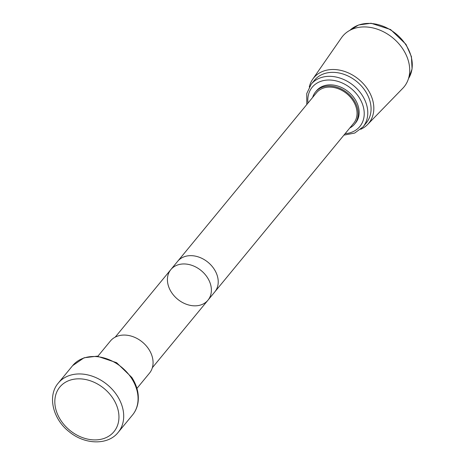 <?xml version="1.0" encoding="UTF-8"?>
<svg xmlns="http://www.w3.org/2000/svg" width="465" height="465" viewBox="0 0 465 465"><rect width="100%" height="100%" fill="white"/><g stroke="black" fill="none" stroke-linecap="round" stroke-linejoin="round"><path stroke-width="0.7" d="M115.215 337.137L177.671 261.307A24.052 18.53 39.5 0 1 214.156 269.125A24.052 18.53 39.5 0 1 217.672 277.187A24.052 18.53 39.5 0 1 214.801 291.892L152.346 367.722M136.931 388.403L149.468 373.174A25.296 19.489 -140.5 0 0 148.788 349.227A25.296 19.489 -140.5 0 0 110.414 341.008L97.871 356.237M113.018 398.464A35.078 27.028 -140.5 0 0 57.724 390.112A35.078 27.028 -140.5 0 0 89.919 439.524A35.078 27.028 -140.5 0 0 113.018 398.464M360.7 129.287A35.648 27.47 -140.5 0 0 367.594 124.504L402.76 88.327A39.804 30.667 -140.5 0 0 402.981 49.203A39.804 30.667 -140.5 0 0 341.438 37.822L312.666 79.265A35.648 27.47 -140.5 0 0 309.295 86.949M367.594 124.504A35.648 27.47 -140.5 0 0 367.798 89.46A35.648 27.47 -140.5 0 0 312.666 79.265M343.92 135.117L354.714 133.054L363.014 126.887L366.298 122.905A33.561 25.86 -140.5 0 0 365.391 91.14A33.561 25.86 -140.5 0 0 314.485 80.236L311.201 84.217L306.749 93.546L306.784 104.538M349.785 127.997A25.296 19.489 -140.5 0 0 354.586 124.126L355.545 122.963A25.296 19.489 -140.5 0 0 354.865 99.016A25.296 19.489 -140.5 0 0 316.491 90.797L315.532 91.96A25.296 19.489 -140.5 0 0 312.654 97.412M354.586 124.126A25.296 19.489 -140.5 0 0 353.906 100.178A25.296 19.489 -140.5 0 0 315.532 91.96M207.965 300.187L353.627 123.335A24.052 18.53 -140.5 0 0 352.976 100.568A24.052 18.53 -140.5 0 0 316.491 92.75L170.835 269.607A24.052 18.53 39.5 0 1 176.654 265.335A24.052 18.53 39.5 0 1 207.32 277.419A24.052 18.53 39.5 0 1 207.965 300.187A24.052 18.53 39.5 0 1 177.618 299.204A24.052 18.53 39.5 0 1 170.835 269.607M131.502 378.225A38.787 29.888 -140.5 0 0 72.662 365.624L84.084 357.777L97.179 356.178L116.599 362.688L131.816 377.435C137.041 385.59 139.122 393.855 138.059 402.231C137.349 407.073 135.513 411.31 132.548 414.943A38.787 29.888 -140.5 0 0 131.502 378.225M117.145 395.663A38.787 29.888 -140.5 0 0 58.305 383.055C47.163 395.878 52.847 419.192 69.256 431.793C84.781 444.755 107.961 445.453 118.186 432.374A38.787 29.888 -140.5 0 0 117.145 395.663M363.014 126.887A33.561 25.86 -140.5 0 0 362.113 95.122A33.561 25.86 -140.5 0 0 311.201 84.217M345.111 133.676A30.864 23.779 -140.5 0 0 359.009 97.29A30.864 23.779 -140.5 0 0 325.948 80.178A30.864 23.779 -140.5 0 0 307.975 103.091M408.514 78.533A38.113 29.371 -140.5 0 0 405.829 44.75A38.113 29.371 -140.5 0 0 349.942 30.295M72.662 365.624L58.305 383.055M132.548 414.943L118.186 432.374M349.924 30.306L358.62 24.971L371.076 23.25L390.606 29.551L405.986 44.349L411.432 56.654L412.077 68.994L408.508 78.55"/></g></svg>
